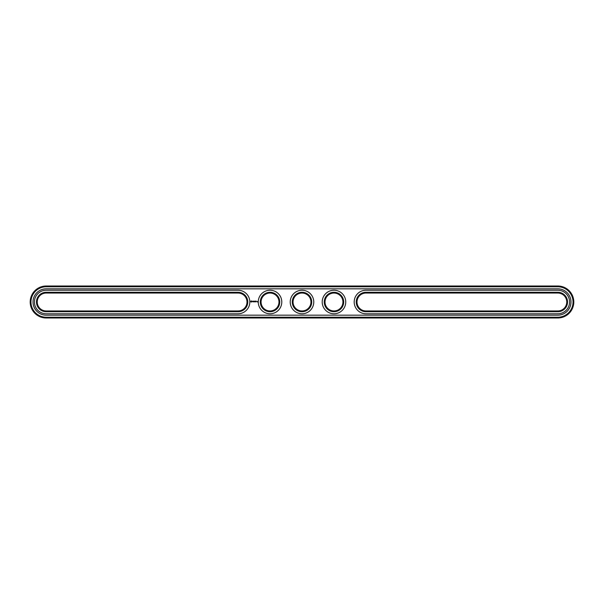 <?xml version="1.0" encoding="UTF-8"?>
<svg xmlns="http://www.w3.org/2000/svg" width="604" height="604" viewBox="0 0 604 604"><rect width="100%" height="100%" fill="white"/><g stroke="black" fill="none" stroke-linecap="round" stroke-linejoin="round"><path stroke-width="0.91" d="M46.191 293.046A8.954 8.954 0 0 0 37.237 302A8.954 8.954 0 0 0 46.191 310.954L238.044 310.954A8.954 8.954 0 0 0 246.998 302A8.954 8.954 0 0 0 238.044 293.046L46.191 293.046L46.191 292.276A9.724 9.724 0 0 0 36.466 302A9.724 9.724 0 0 0 46.191 311.724L238.044 311.724A9.724 9.724 0 0 0 247.768 302A9.724 9.724 0 0 0 238.044 292.276L46.191 292.276M238.044 313.77A11.77 11.77 0 0 0 249.814 302A11.77 11.77 0 0 0 238.044 290.23L46.191 290.23A11.77 11.77 0 0 0 34.42 302A11.77 11.77 0 0 0 46.191 313.77L238.044 313.77M557.809 317.991A15.991 15.991 0 0 0 573.8 302A15.991 15.991 0 0 0 557.809 286.009L46.191 286.009A15.991 15.991 0 0 0 30.2 302A15.991 15.991 0 0 0 46.191 317.991L557.809 317.991L557.809 317.221A15.221 15.221 0 0 0 573.03 302A15.221 15.221 0 0 0 557.809 286.779L46.191 286.779A15.221 15.221 0 0 0 30.97 302A15.221 15.221 0 0 0 46.191 317.221L557.809 317.221M557.809 293.046A8.954 8.954 0 0 1 566.763 302A8.954 8.954 0 0 1 557.809 310.954L365.956 310.954A8.954 8.954 0 0 1 357.002 302A8.954 8.954 0 0 1 365.956 293.046L557.809 293.046L557.809 292.276A9.724 9.724 0 0 1 567.534 302A9.724 9.724 0 0 1 557.809 311.724L365.956 311.724A9.724 9.724 0 0 1 356.232 302A9.724 9.724 0 0 1 365.956 292.276L557.809 292.276M293.046 302A8.954 8.954 0 0 1 306.477 294.246A8.954 8.954 0 0 1 306.477 309.754A8.954 8.954 0 0 1 293.046 302M261.071 302A8.954 8.954 0 0 1 274.503 294.246A8.954 8.954 0 0 1 274.503 309.754A8.954 8.954 0 0 1 261.071 302M325.02 302A8.954 8.954 0 0 1 338.451 294.246A8.954 8.954 0 0 1 338.451 309.754A8.954 8.954 0 0 1 325.02 302M292.276 302A9.724 9.724 0 0 1 306.862 293.582A9.724 9.724 0 0 1 306.862 310.418A9.724 9.724 0 0 1 292.276 302M260.301 302A9.724 9.724 0 0 1 274.88 293.582A9.724 9.724 0 0 1 274.88 310.418A9.724 9.724 0 0 1 260.301 302M324.257 302A9.724 9.724 0 0 1 338.836 293.582A9.724 9.724 0 0 1 338.836 310.418A9.724 9.724 0 0 1 324.257 302M251.068 300.898L250.698 301.721L251.521 302.083L251.891 301.268L251.068 300.898M257.281 301.456L257.508 301.955L257.281 301.456M256.934 301.456L256.934 301.841L256.934 301.456M252.23 301.237L252.744 301.751L252.23 301.237M252.849 301.222L253.084 301.841L253.355 301.185L252.849 301.222M253.499 301.139L253.884 301.841L253.499 301.139M254.631 301.162L254.382 301.57L254.065 301.185L254.11 301.841L254.148 301.328L254.699 301.804L254.631 301.162M255.288 301.139L254.903 301.841L255.288 301.139M256.126 301.139L255.734 301.841L256.126 301.139M255.492 301.139L255.492 301.841L255.492 301.139M557.809 315.175A13.175 13.175 0 0 0 570.984 302A13.175 13.175 0 0 0 557.809 288.825L46.191 288.825A13.175 13.175 0 0 0 33.016 302A13.175 13.175 0 0 0 46.191 315.175L557.809 315.175M365.956 313.77A11.77 11.77 0 0 1 354.186 302A11.77 11.77 0 0 1 365.956 290.23L557.809 290.23A11.77 11.77 0 0 1 569.58 302A11.77 11.77 0 0 1 557.809 313.77L365.956 313.77M290.23 302A11.77 11.77 0 0 1 307.881 291.808A11.77 11.77 0 0 1 307.881 312.192A11.77 11.77 0 0 1 290.23 302M258.255 302A11.77 11.77 0 0 1 275.907 291.808A11.77 11.77 0 0 1 275.907 312.192A11.77 11.77 0 0 1 258.255 302M322.211 302A11.77 11.77 0 0 1 339.863 291.808A11.77 11.77 0 0 1 339.863 312.192A11.77 11.77 0 0 1 322.211 302M251.294 301.177L251.294 301.804L251.294 301.177M46.191 310.954L46.191 311.724M238.044 293.046L238.044 292.276M238.044 310.954L238.044 311.724M557.809 286.009L557.809 286.779M46.191 317.991L46.191 317.221M46.191 286.009L46.191 286.779M557.809 310.954L557.809 311.724M365.956 310.954L365.956 311.724M365.956 293.046L365.956 292.276"/></g></svg>
